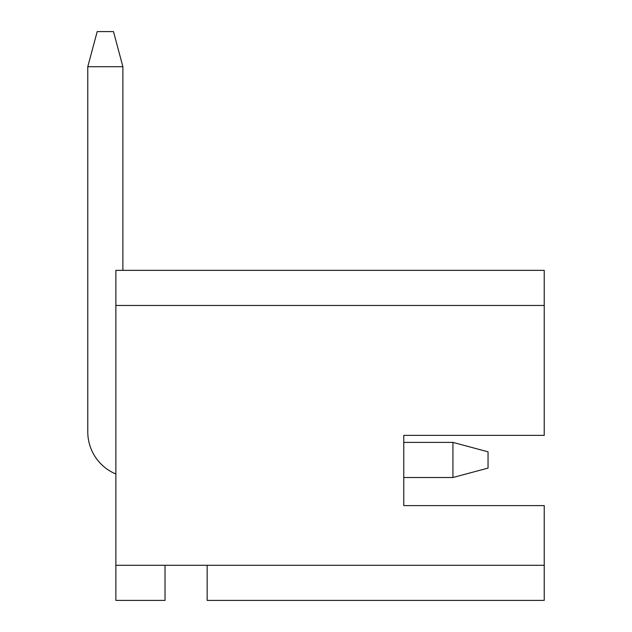 <?xml version="1.0" encoding="UTF-8"?>
<svg xmlns="http://www.w3.org/2000/svg" width="632" height="632" viewBox="0 0 632 632"><rect width="100%" height="100%" fill="white"/><g stroke="black" fill="none" stroke-linecap="round" stroke-linejoin="round"><path stroke-width="0.95" d="M403.777 505.6L544.223 505.6L544.223 600.4L207.154 600.4L207.154 565.292L165.023 565.292L165.023 600.4L115.869 600.4L115.869 270.354L544.223 270.354L544.223 435.377L403.777 435.377L403.777 505.6L403.777 477.508L452.931 477.508L452.931 442.4L403.777 442.4L403.777 435.377M115.869 474A45.646 45.646 0 0 1 87.777 431.869L87.777 66.708L97.186 31.6L113.484 31.6L122.892 66.708L87.777 66.708M122.892 270.354L122.892 66.708M452.931 442.4L488.046 451.809L488.046 468.107L452.931 477.508M115.869 565.292L165.023 565.292M207.154 565.292L544.223 565.292M544.223 305.469L115.869 305.469"/></g></svg>
